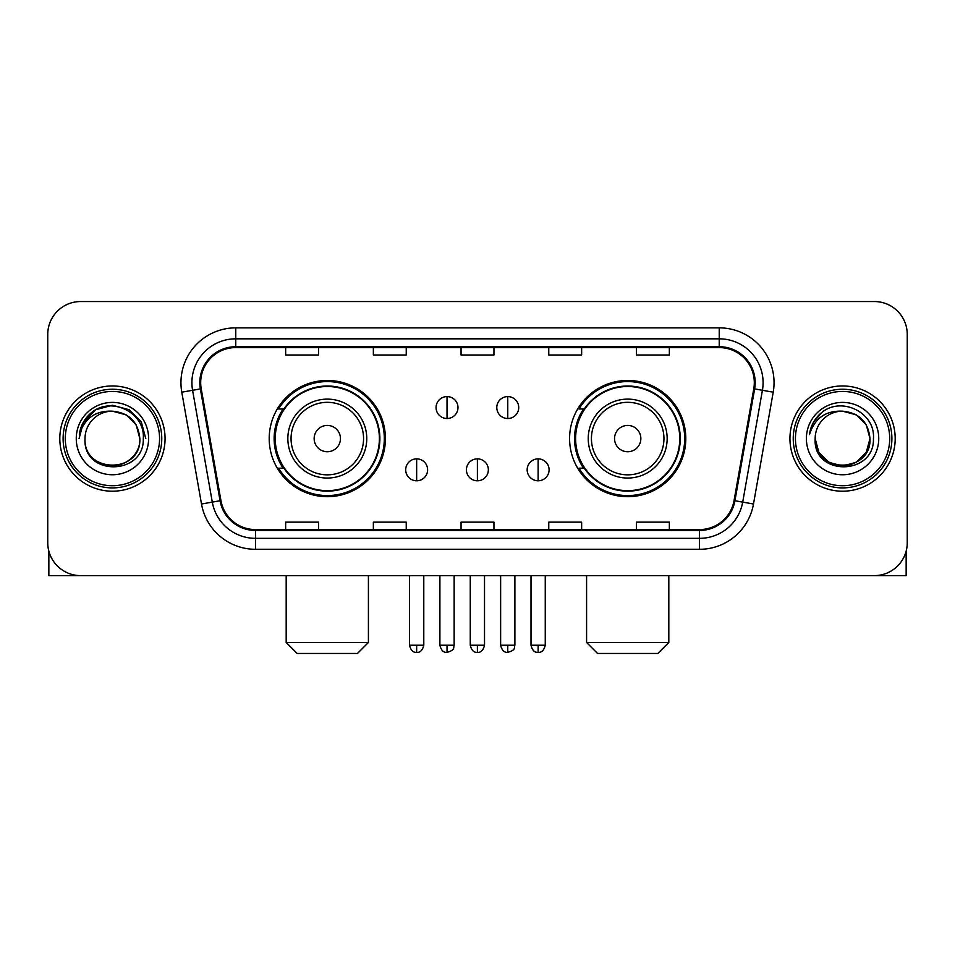 <?xml version="1.0" encoding="UTF-8"?>
<svg xmlns="http://www.w3.org/2000/svg" width="955" height="955" viewBox="0 0 955 955"><rect width="100%" height="100%" fill="white"/><g stroke="black" fill="none" stroke-linecap="round" stroke-linejoin="round"><path stroke-width="1.43" d="M569.586 438.584A58.1 58.1 0 0 0 627.698 496.684A58.1 58.1 0 0 0 685.797 438.584A58.1 58.1 0 0 0 627.698 380.472A58.1 58.1 0 0 0 569.586 438.584M269.203 438.584A58.1 58.1 0 0 0 327.302 496.684A58.1 58.1 0 0 0 385.414 438.584A58.1 58.1 0 0 0 327.302 380.472A58.1 58.1 0 0 0 269.203 438.584M283.134 468.177A53.17 53.17 0 0 1 283.134 408.979M583.529 468.177A53.17 53.17 0 0 1 583.529 408.979M47.75 334.429L47.75 542.726A32.888 32.888 0 0 0 80.638 575.614L874.362 575.614A32.888 32.888 0 0 0 907.25 542.726L907.25 334.429A32.888 32.888 0 0 0 874.362 301.541L80.638 301.541A32.888 32.888 0 0 0 47.75 334.429L47.75 542.726M59.807 438.584A52.62 52.62 0 0 0 112.427 491.204A52.62 52.62 0 0 0 165.06 438.584A52.62 52.62 0 0 0 112.427 385.963A52.62 52.62 0 0 0 59.807 438.584A52.62 52.62 0 0 0 112.427 491.204A52.62 52.62 0 0 0 165.06 438.584A52.62 52.62 0 0 0 112.427 385.963A52.62 52.62 0 0 0 59.807 438.584M789.94 438.584A52.62 52.62 0 0 0 842.573 491.204A52.62 52.62 0 0 0 895.193 438.584A52.62 52.62 0 0 0 842.573 385.963A52.62 52.62 0 0 0 789.94 438.584A52.62 52.62 0 0 0 842.573 491.204A52.62 52.62 0 0 0 895.193 438.584A52.62 52.62 0 0 0 842.573 385.963A52.62 52.62 0 0 0 789.94 438.584M200.681 382.669A35.084 35.084 0 0 1 235.766 347.584L719.234 347.584A35.084 35.084 0 0 1 753.782 388.757L734.061 500.587A35.084 35.084 0 0 1 699.514 529.571L255.486 529.571A35.084 35.084 0 0 1 220.939 500.587L201.219 388.757A35.084 35.084 0 0 1 200.681 382.669M199.81 382.669A35.956 35.956 0 0 0 200.359 388.912L220.068 500.742A35.956 35.956 0 0 0 255.486 530.455L699.514 530.455A35.956 35.956 0 0 0 734.932 500.742L754.641 388.912A35.956 35.956 0 0 0 719.234 346.713L235.766 346.713A35.956 35.956 0 0 0 199.81 382.669M181.784 392.183A54.817 54.817 0 0 1 235.766 327.851L719.234 327.851A54.817 54.817 0 0 1 773.216 392.183L753.495 504.013A54.817 54.817 0 0 1 699.514 549.304L255.486 549.304A54.817 54.817 0 0 1 201.505 504.013L181.784 392.183L192.576 390.285A43.846 43.846 0 0 1 235.766 338.822L719.234 338.822A43.846 43.846 0 0 1 762.424 390.285L742.703 502.103A43.846 43.846 0 0 1 699.514 538.345L255.486 538.345A43.846 43.846 0 0 1 212.297 502.103L192.576 390.285A43.846 43.846 0 0 1 191.919 382.669M874.362 301.541L80.638 301.541M80.638 575.614L874.362 575.614M907.25 542.726L907.25 334.429M734.932 500.742L742.703 502.103L762.424 390.285L773.216 392.183M461.05 347.584L461.05 355.009L493.95 355.009L493.95 347.584M373.357 347.584L373.357 355.009L406.245 355.009L406.245 347.584M285.652 347.584L285.652 355.009L318.54 355.009L318.54 347.584M548.755 347.584L548.755 355.009L581.643 355.009L581.643 347.584M636.46 347.584L636.46 355.009L669.348 355.009L669.348 347.584M493.95 529.571L493.95 522.146L461.05 522.146L461.05 529.571M406.245 529.571L406.245 522.146L373.357 522.146L373.357 529.571M318.54 529.571L318.54 522.146L285.652 522.146L285.652 529.571M581.643 529.571L581.643 522.146L548.755 522.146L548.755 529.571M669.348 529.571L669.348 522.146L636.46 522.146L636.46 529.571M48.848 551.154L48.848 575.614L176.018 575.614M159.569 438.584A47.141 47.141 0 0 0 112.427 391.443A47.141 47.141 0 0 0 65.286 438.584A47.141 47.141 0 0 0 112.427 485.725A47.141 47.141 0 0 0 159.569 438.584M161.765 438.584A49.338 49.338 0 0 0 112.427 389.246A49.338 49.338 0 0 0 63.102 438.584A49.338 49.338 0 0 0 112.427 487.91A49.338 49.338 0 0 0 161.765 438.584M139.836 438.584C138.212 421.931 129.08 412.799 112.427 411.175L126.132 414.84L136.171 424.88L139.836 438.584L136.171 424.88L126.132 414.84L112.427 411.175L126.132 414.84L136.171 424.88L139.836 438.584L136.171 424.88L126.132 414.84L112.427 411.175L126.132 414.84L136.171 424.88L139.836 438.584L136.171 424.88L126.132 414.84L112.427 411.175L126.132 414.84L136.171 424.88L139.836 438.584C141.519 473.943 83.348 473.943 85.019 438.584C82.584 476.617 144.587 475.769 143.298 438.584C145.339 412.476 111.126 395.883 91.417 412.691C84.541 418.445 80.518 425.739 79.325 434.597C84.506 418.266 95.536 410.459 112.427 411.175L126.132 414.84L136.171 424.88L139.836 438.584C141.519 473.943 83.348 473.943 85.019 438.584C83.348 473.943 141.519 473.943 139.836 438.584C141.519 473.943 83.348 473.943 85.019 438.584C83.348 473.943 141.519 473.943 139.836 438.584C141.519 473.943 83.348 473.943 85.019 438.584C83.348 473.943 141.519 473.943 139.836 438.584C141.519 473.943 83.348 473.943 85.019 438.584C83.348 473.943 141.519 473.943 139.836 438.584C141.519 473.943 83.348 473.943 85.019 438.584C83.348 473.943 141.519 473.943 139.836 438.584C141.519 473.943 83.348 473.943 85.019 438.584C83.348 473.943 141.519 473.943 139.836 438.584C141.519 473.943 83.348 473.943 85.019 438.584A27.409 27.409 0 0 1 112.427 411.175L126.132 414.84L136.171 424.88L139.836 438.584C140.934 459.856 113.585 473.99 96.897 461.158M76.257 438.584A36.183 36.183 0 0 0 112.427 474.754A36.183 36.183 0 0 0 148.61 438.584A36.183 36.183 0 0 0 112.427 402.401A36.183 36.183 0 0 0 76.257 438.584M91.405 412.703L83.324 422.313M83.097 422.743L95.763 409.707L112.427 405.242L129.104 409.707L141.304 421.907L145.769 438.584L141.304 421.907L129.104 409.707L112.427 405.242L95.763 409.707L83.562 421.907L79.086 438.584M82.822 423.244L83.551 421.919L82.822 423.244M357.457 653.459L297.16 653.459L286.19 642.488L368.415 642.488L357.457 653.459M340.458 438.584A13.155 13.155 0 0 0 327.302 425.429A13.155 13.155 0 0 0 314.147 438.584A13.155 13.155 0 0 0 327.302 451.739A13.155 13.155 0 0 0 340.458 438.584M366.768 438.584A39.465 39.465 0 0 0 327.302 399.118A39.465 39.465 0 0 0 287.837 438.584A39.465 39.465 0 0 0 327.302 478.049A39.465 39.465 0 0 0 366.768 438.584A39.465 39.465 0 0 1 327.302 478.049A39.465 39.465 0 0 1 287.837 438.584M379.386 438.584A52.071 52.071 0 0 0 327.302 386.512A52.071 52.071 0 0 0 275.231 438.584A52.071 52.071 0 0 0 327.302 490.655A52.071 52.071 0 0 0 379.386 438.584M384.316 438.584A57.014 57.014 0 0 1 278.585 468.177L283.874 468.177A52.561 52.561 0 0 0 362.088 478.001A52.561 52.561 0 0 0 362.088 399.166A52.561 52.561 0 0 0 283.874 408.979L278.585 408.979A57.014 57.014 0 0 1 384.316 438.584M657.84 653.459L597.543 653.459L586.585 642.488L668.81 642.488L657.84 653.459M640.853 438.584A13.155 13.155 0 0 0 627.698 425.429A13.155 13.155 0 0 0 614.543 438.584A13.155 13.155 0 0 0 627.698 451.739A13.155 13.155 0 0 0 640.853 438.584M667.163 438.584A39.465 39.465 0 0 0 627.698 399.118A39.465 39.465 0 0 0 588.232 438.584A39.465 39.465 0 0 0 627.698 478.049A39.465 39.465 0 0 0 667.163 438.584A39.465 39.465 0 0 1 627.698 478.049A39.465 39.465 0 0 1 588.232 438.584M679.769 438.584A52.071 52.071 0 0 0 627.698 386.512A52.071 52.071 0 0 0 575.614 438.584A52.071 52.071 0 0 0 627.698 490.655A52.071 52.071 0 0 0 679.769 438.584M684.699 438.584A57.014 57.014 0 0 1 578.969 468.177L584.257 468.177A52.561 52.561 0 0 0 662.472 478.001A52.561 52.561 0 0 0 662.472 399.166A52.561 52.561 0 0 0 584.257 408.979L578.969 408.979A57.014 57.014 0 0 1 684.699 438.584M447.024 396.588A10.959 10.959 0 0 0 436.065 407.558A10.959 10.959 0 0 0 447.024 418.517A10.959 10.959 0 0 0 457.982 407.558A10.959 10.959 0 0 0 447.024 396.588L447.024 418.517A10.959 10.959 0 0 0 457.982 407.558A10.959 10.959 0 0 0 447.024 396.588M507.762 396.588A10.959 10.959 0 0 0 496.791 407.558A10.959 10.959 0 0 0 507.762 418.517A10.959 10.959 0 0 0 518.72 407.558A10.959 10.959 0 0 0 507.762 396.588L507.762 418.517A10.959 10.959 0 0 0 518.72 407.558A10.959 10.959 0 0 0 507.762 396.588M416.655 458.866A10.959 10.959 0 0 0 405.696 469.824A10.959 10.959 0 0 0 416.655 480.795A10.959 10.959 0 0 0 427.613 469.824A10.959 10.959 0 0 0 416.655 458.866L416.655 480.795A10.959 10.959 0 0 0 427.613 469.824A10.959 10.959 0 0 0 416.655 458.866M477.393 458.866A10.959 10.959 0 0 0 466.422 469.824A10.959 10.959 0 0 0 477.393 480.795A10.959 10.959 0 0 0 488.351 469.824A10.959 10.959 0 0 0 477.393 458.866L477.393 480.795A10.959 10.959 0 0 0 488.351 469.824A10.959 10.959 0 0 0 477.393 458.866M538.131 458.866A10.959 10.959 0 0 0 527.16 469.824A10.959 10.959 0 0 0 538.131 480.795A10.959 10.959 0 0 0 549.089 469.824A10.959 10.959 0 0 0 538.131 458.866L538.131 480.795A10.959 10.959 0 0 0 549.089 469.824A10.959 10.959 0 0 0 538.131 458.866M906.152 551.154L906.152 575.614L778.982 575.614M889.714 438.584A47.141 47.141 0 0 0 842.573 391.443A47.141 47.141 0 0 0 795.431 438.584A47.141 47.141 0 0 0 842.573 485.725A47.141 47.141 0 0 0 889.714 438.584M891.898 438.584A49.338 49.338 0 0 0 842.573 389.246A49.338 49.338 0 0 0 793.235 438.584A49.338 49.338 0 0 0 842.573 487.91A49.338 49.338 0 0 0 891.898 438.584M856.277 462.315L842.573 465.992L828.868 462.315L818.829 452.288L815.164 438.584A27.409 27.409 0 0 1 842.573 411.175L856.277 414.84L866.304 424.88L869.981 438.584L866.304 424.88L856.277 414.84L842.573 411.175L856.277 414.84L866.304 424.88L869.981 438.584L866.304 424.88L856.277 414.84L842.573 411.175L856.277 414.84L842.573 411.175L856.277 414.84L866.304 424.88L869.981 438.584C871.652 473.943 813.481 473.943 815.164 438.584C812.717 476.617 874.72 475.769 873.443 438.584C875.472 412.476 841.271 395.883 821.551 412.691C814.675 418.445 810.652 425.739 809.47 434.597C814.639 418.266 825.669 410.459 842.573 411.175L856.277 414.84L866.304 424.88L869.981 438.584C871.652 473.943 813.481 473.943 815.164 438.584C813.481 473.943 871.652 473.943 869.981 438.584L866.304 452.288L856.277 462.315L842.573 465.992L828.868 462.315M842.573 411.175C859.214 412.799 868.346 421.931 869.981 438.584C871.652 473.943 813.481 473.943 815.164 438.584C813.481 473.943 871.652 473.943 869.981 438.584C871.652 473.943 813.481 473.943 815.164 438.584C813.481 473.943 871.652 473.943 869.981 438.584C871.652 473.943 813.481 473.943 815.164 438.584M806.39 438.584A36.183 36.183 0 0 0 842.573 474.754A36.183 36.183 0 0 0 878.743 438.584A36.183 36.183 0 0 0 842.573 402.401A36.183 36.183 0 0 0 806.39 438.584M869.981 438.584C871.079 459.856 843.719 473.99 827.03 461.158M821.539 412.703L813.457 422.313M812.968 423.244L813.684 421.919L812.968 423.244M719.234 327.851L719.234 346.713M192.576 390.285L200.359 388.912M255.486 549.304L255.486 530.455M699.514 530.455L699.514 549.304M201.505 504.013L220.068 500.742M754.641 388.912L762.424 390.285M235.766 327.851L235.766 346.713M742.703 502.103L753.495 504.013M363.569 438.584A36.254 36.254 0 0 0 327.302 402.33A36.254 36.254 0 0 0 291.048 438.584A36.254 36.254 0 0 0 327.302 474.838A36.254 36.254 0 0 0 363.569 438.584M663.952 438.584A36.254 36.254 0 0 0 627.698 402.33A36.254 36.254 0 0 0 591.432 438.584A36.254 36.254 0 0 0 627.698 474.838A36.254 36.254 0 0 0 663.952 438.584M447.024 645.234L439.897 645.234C441.138 650.319 443.514 652.695 447.024 652.361L447.024 645.234L454.15 645.234L454.15 575.614M507.762 645.234L500.635 645.234C501.876 650.319 504.252 652.695 507.762 652.361L507.762 645.234L514.888 645.234L514.888 575.614M416.655 645.234L409.528 645.234C410.769 650.319 413.145 652.695 416.655 652.361L416.655 645.234L423.781 645.234L423.781 575.614M477.393 645.234L470.266 645.234C471.507 650.319 473.883 652.695 477.393 652.361L477.393 645.234L484.519 645.234L484.519 575.614M538.131 645.234L531.004 645.234C532.245 650.319 534.621 652.695 538.131 652.361L538.131 645.234L545.257 645.234L545.257 575.614M368.415 575.614L368.415 642.488M286.19 575.614L286.19 642.488M668.81 575.614L668.81 642.488M586.585 575.614L586.585 642.488M439.897 645.234L439.897 575.614M454.15 645.234C453.148 647.442 455.666 649.949 447.024 652.361M500.635 645.234L500.635 575.614M514.888 645.234C513.874 647.442 516.404 649.949 507.762 652.361M409.528 645.234L409.528 575.614M423.781 645.234C422.54 650.319 420.164 652.695 416.655 652.361M470.266 645.234L470.266 575.614M484.519 645.234C483.278 650.319 480.902 652.695 477.393 652.361M531.004 645.234L531.004 575.614M545.257 645.234C544.004 650.319 541.628 652.695 538.131 652.361"/></g></svg>
